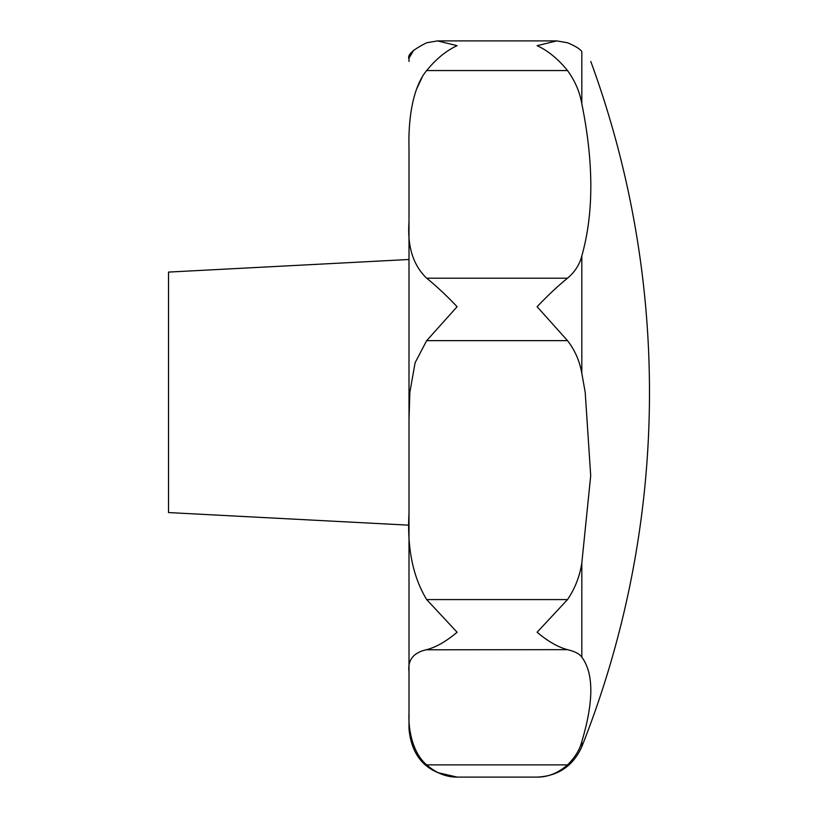 <?xml version="1.0" encoding="UTF-8"?>
<svg xmlns="http://www.w3.org/2000/svg" width="818" height="818" viewBox="0 0 818 818"><rect width="100%" height="100%" fill="white"/><g stroke="black" fill="none" stroke-linecap="round" stroke-linejoin="round"><path stroke-width="1.23" d="M438.315 772.754L457.098 777.1C446.27 777.161 436.127 773.092 426.679 764.891C412.231 752.57 408.202 728.736 409 713.357L409 671.803C407.569 659.983 413.458 652.6 426.679 649.656C436.127 647.191 446.27 641.384 457.098 632.232L426.679 599.584C412.937 576.946 407.037 548.142 409 513.162L409 419.808L409.859 392.333L415.104 362.722L426.679 340.646L457.098 306.709C446.27 295.329 436.127 285.83 426.679 278.212C413.162 265.247 407.272 246.504 409 221.985L409 624.993M585.207 392.333L590.698 475.728L581.823 562.958L590.698 475.728L585.207 392.333L581.823 373.366L585.207 392.333M581.823 657.181L581.823 562.958C579.747 576.322 574.982 588.531 567.518 599.584L537.109 632.232C547.937 641.384 558.07 647.191 567.518 649.656C574.982 651.476 579.747 653.991 581.823 657.181C593.817 673.347 593.817 701.476 581.823 741.558C579.747 749.707 574.982 757.488 567.518 764.891C558.07 773.092 547.937 777.161 537.109 777.1C547.937 777.161 558.07 773.092 567.518 764.891L426.679 764.891M409 259.49L168.518 272.087L168.518 512.569L409 525.176M409 713.357L409 729.002C411.853 758.214 427.886 774.247 457.098 777.1L537.109 777.1C558.213 776.098 573.121 765.975 581.823 746.722A961.927 961.927 0 0 0 590.79 61.462M409 513.162L409 671.803M409 392.333L409 419.808M409 221.985L409 147.117C408.233 119.07 412.793 87.097 426.679 70.552C436.127 58.968 446.27 50.665 457.098 45.665L437.456 40.9L426.679 42.771L437.456 40.9L556.741 40.9L567.518 42.771C574.982 45.869 579.747 48.783 581.823 51.534C593.817 64.816 593.817 64.816 581.823 51.534C579.747 48.783 574.982 45.869 567.518 42.771L556.741 40.9L537.109 45.665C547.937 50.665 558.07 58.968 567.518 70.552C574.982 80.798 579.747 91.892 581.823 103.825C593.817 162.782 593.817 213.467 581.823 255.87C579.747 264.378 574.982 271.821 567.518 278.212C558.07 285.83 547.937 295.329 537.109 306.709L567.518 340.646C574.982 350.319 579.747 361.229 581.823 373.366L581.823 255.87M409 59.08L409 61.462L409 59.08C407.047 55 412.937 49.571 426.679 42.771M422.313 76.892L416.342 89.602M409.061 58.047L413.683 50.225M567.518 649.656L426.086 649.789M581.823 741.558L581.823 746.722M426.679 599.584L567.518 599.584M426.679 70.552L567.518 70.552M426.679 278.212L567.518 278.212M426.679 340.646L567.518 340.646M581.823 51.534L581.823 103.825"/></g></svg>

